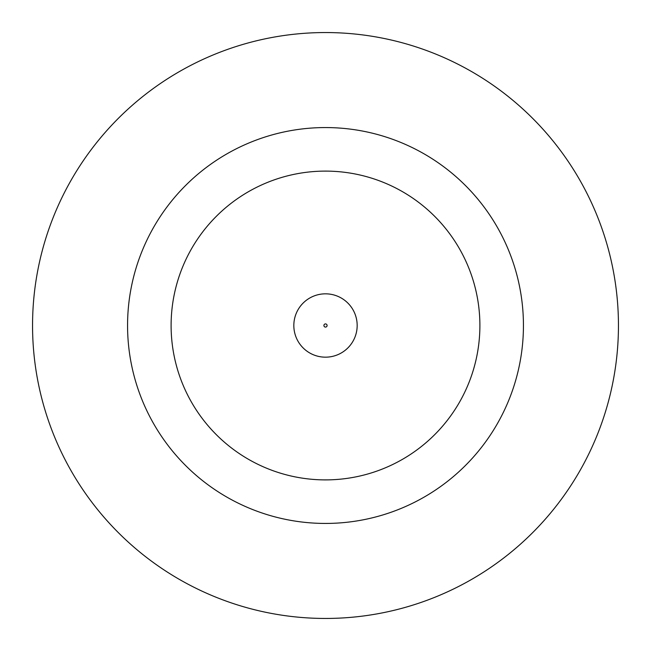 <?xml version="1.0" encoding="UTF-8"?>
<svg xmlns="http://www.w3.org/2000/svg" width="651" height="651" viewBox="0 0 651 651"><rect width="100%" height="100%" fill="white"/><g stroke="black" fill="none" stroke-linecap="round" stroke-linejoin="round"><path stroke-width="0.98" d="M293.829 325.5A31.671 31.671 0 0 1 325.5 293.829A31.671 31.671 0 0 1 357.171 325.5A31.671 31.671 0 0 1 325.5 357.171A31.671 31.671 0 0 1 293.829 325.5A31.671 31.671 0 0 1 325.5 293.829A31.671 31.671 0 0 1 357.171 325.5M523.437 325.5A197.937 197.937 0 0 0 325.5 127.563A197.937 197.937 0 0 0 127.563 325.5A197.937 197.937 0 0 0 325.5 523.437A197.937 197.937 0 0 0 523.437 325.5M618.45 325.5A292.95 292.95 0 0 0 325.5 32.55A292.95 292.95 0 0 0 32.55 325.5A292.95 292.95 0 0 0 325.5 618.45A292.95 292.95 0 0 0 618.45 325.5M171.107 325.5A154.393 154.393 0 0 0 325.5 479.893A154.393 154.393 0 0 0 479.893 325.5A154.393 154.393 0 0 0 325.5 171.107A154.393 154.393 0 0 0 171.107 325.5M327.087 325.5A1.587 1.587 0 0 0 325.5 323.913A1.587 1.587 0 0 0 323.913 325.5A1.587 1.587 0 0 0 325.5 327.087A1.587 1.587 0 0 0 327.087 325.5"/></g></svg>

